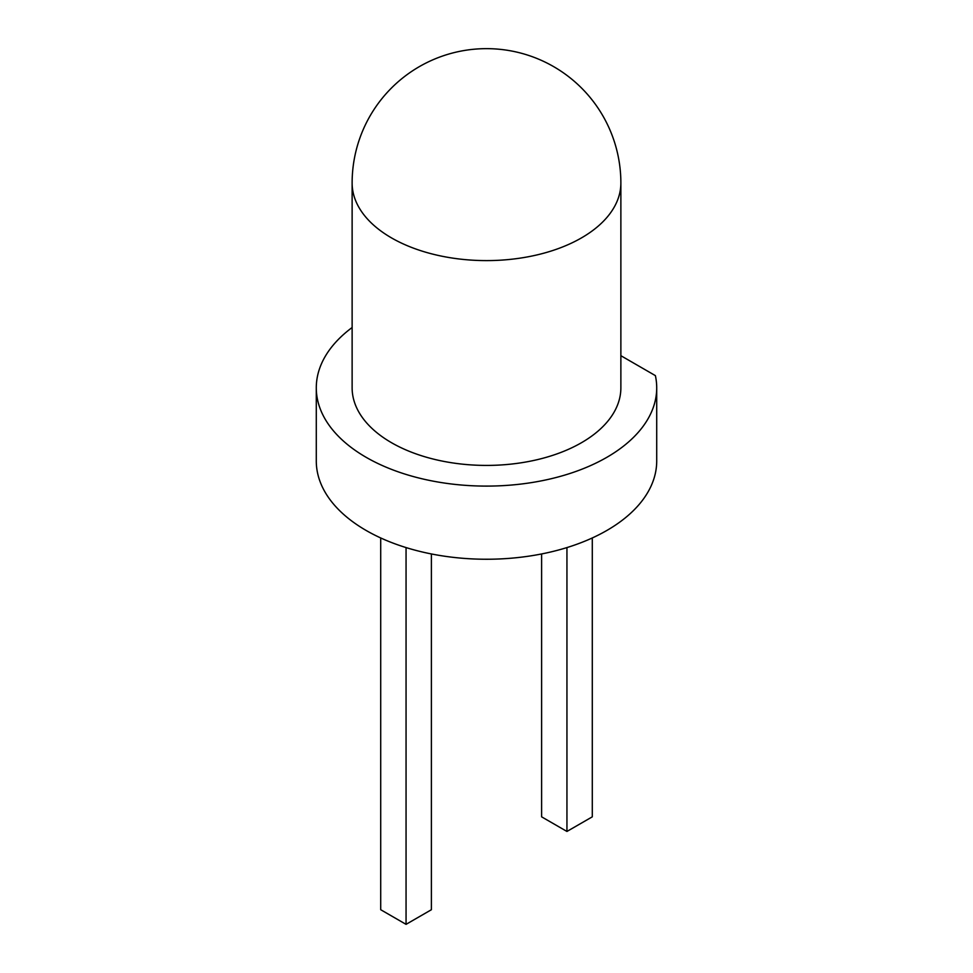 <?xml version="1.0" encoding="UTF-8"?>
<svg xmlns="http://www.w3.org/2000/svg" width="973" height="973" viewBox="0 0 973 973"><rect width="100%" height="100%" fill="white"/><g stroke="black" fill="none" stroke-linecap="round" stroke-linejoin="round"><path stroke-width="1.46" d="M620.871 183.021L620.871 387.826A134.371 77.585 180 0 1 537.923 459.511A134.371 77.585 180 0 1 391.487 442.691A134.371 77.585 180 0 1 352.129 387.826L352.129 183.021A134.371 77.585 180 0 0 391.487 237.886A134.371 77.585 180 0 0 537.923 254.695A134.371 77.585 180 0 0 620.871 183.021A134.371 134.371 0 0 0 486.5 48.65A134.371 134.371 0 0 0 352.129 183.021M352.129 327.512A170.214 98.273 0 0 0 316.286 387.826A170.214 98.273 0 0 0 486.5 486.099A170.214 98.273 0 0 0 656.714 387.826A170.214 98.273 0 0 0 655.388 375.627L620.871 355.692M316.286 387.826L316.286 460.971A170.214 98.273 0 0 0 486.5 559.244A170.214 98.273 0 0 0 656.714 460.971L656.714 387.826M566.943 547.58L566.943 831.453L541.608 816.834L541.608 553.953M592.289 537.96L592.289 816.834L566.943 831.453M431.392 553.953L431.392 909.719L406.057 924.35L380.711 909.719L380.711 537.96M406.057 547.58L406.057 924.35"/></g></svg>
